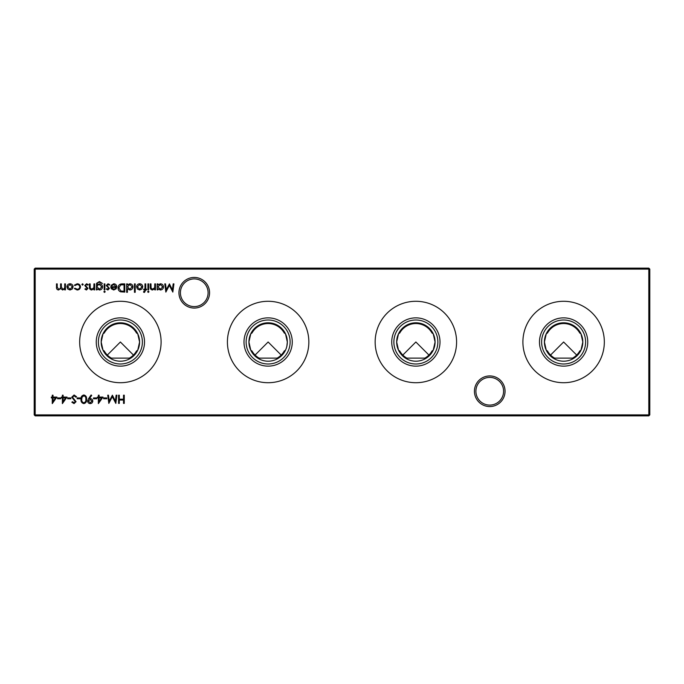 <?xml version="1.0" encoding="UTF-8"?>
<svg xmlns="http://www.w3.org/2000/svg" width="684" height="684" viewBox="0 0 684 684"><rect width="100%" height="100%" fill="white"/><g stroke="black" fill="none" stroke-linecap="round" stroke-linejoin="round"><path stroke-width="1.03" d="M572.628 358.117L554.604 358.117A18.468 18.468 0 0 1 547.499 351.012L546.251 350.199L544.413 342L546.251 333.801L547.499 332.988A18.468 18.468 0 0 1 579.733 332.988L580.981 333.801L582.819 342L580.981 350.199L579.733 351.012A18.468 18.468 0 0 1 572.628 358.117L554.604 358.117M424.884 358.117L406.86 358.117A18.468 18.468 0 0 1 399.755 351.012L398.507 350.199L396.669 342L398.507 333.801L399.755 332.988A18.468 18.468 0 0 1 431.989 332.988L433.237 333.801L435.075 342L433.237 350.199L431.989 351.012A18.468 18.468 0 0 1 424.884 358.117L406.86 358.117M285.493 350.199L284.245 351.012A18.468 18.468 0 0 1 277.14 358.117L259.116 358.117A18.468 18.468 0 0 1 252.011 351.012L250.763 350.199L248.925 342L250.763 333.801L252.011 332.988A18.468 18.468 0 0 1 284.245 332.988L285.493 333.801L287.331 342L286.844 346.301M277.14 358.117L259.116 358.117M129.396 358.117L111.372 358.117A18.468 18.468 0 0 1 104.267 351.012L103.019 350.199L101.181 342L103.019 333.801L104.267 332.988A18.468 18.468 0 0 1 136.501 332.988L137.749 333.801L139.587 342L137.749 350.199L136.501 351.012A18.468 18.468 0 0 1 129.396 358.117L111.372 358.117M474.431 391.248A15.313 15.313 0 0 1 489.744 375.935A15.313 15.313 0 0 1 505.057 391.248A15.313 15.313 0 0 1 489.744 406.561A15.313 15.313 0 0 1 474.431 391.248M503.586 391.248A13.842 13.842 0 0 0 489.744 377.406A13.842 13.842 0 0 0 475.902 391.248A13.842 13.842 0 0 0 489.744 405.09A13.842 13.842 0 0 0 503.586 391.248M178.943 292.752A15.313 15.313 0 0 1 194.256 277.439A15.313 15.313 0 0 1 209.569 292.752A15.313 15.313 0 0 1 194.256 308.065A15.313 15.313 0 0 1 178.943 292.752M208.098 292.752A13.842 13.842 0 0 0 194.256 278.91A13.842 13.842 0 0 0 180.414 292.752A13.842 13.842 0 0 0 194.256 306.594A13.842 13.842 0 0 0 208.098 292.752M563.616 363.999A21.999 21.999 0 0 1 541.617 342A21.999 21.999 0 0 1 563.616 320.001A21.999 21.999 0 0 1 585.615 342A21.999 21.999 0 0 1 563.616 363.999M563.616 361.203A19.203 19.203 0 0 1 544.413 342A19.203 19.203 0 0 1 563.616 322.797A19.203 19.203 0 0 1 582.819 342A19.203 19.203 0 0 1 563.616 361.203M563.616 366.137A24.137 24.137 0 0 1 539.479 342A24.137 24.137 0 0 1 563.616 317.863A24.137 24.137 0 0 1 587.753 342A24.137 24.137 0 0 1 563.616 366.137M563.616 382.715A40.715 40.715 0 0 1 522.901 342A40.715 40.715 0 0 1 563.616 301.285A40.715 40.715 0 0 1 604.331 342A40.715 40.715 0 0 1 563.616 382.715M415.872 363.999A21.999 21.999 0 0 1 393.873 342A21.999 21.999 0 0 1 415.872 320.001A21.999 21.999 0 0 1 437.871 342A21.999 21.999 0 0 1 415.872 363.999M415.872 361.203A19.203 19.203 0 0 1 396.669 342A19.203 19.203 0 0 1 415.872 322.797A19.203 19.203 0 0 1 435.075 342A19.203 19.203 0 0 1 415.872 361.203M415.872 366.137A24.137 24.137 0 0 1 391.735 342A24.137 24.137 0 0 1 415.872 317.863A24.137 24.137 0 0 1 440.009 342A24.137 24.137 0 0 1 415.872 366.137M415.872 382.715A40.715 40.715 0 0 1 375.157 342A40.715 40.715 0 0 1 415.872 301.285A40.715 40.715 0 0 1 456.587 342A40.715 40.715 0 0 1 415.872 382.715M268.128 363.999A21.999 21.999 0 0 1 246.129 342A21.999 21.999 0 0 1 268.128 320.001A21.999 21.999 0 0 1 290.127 342A21.999 21.999 0 0 1 268.128 363.999M268.128 361.203A19.203 19.203 0 0 1 248.925 342A19.203 19.203 0 0 1 268.128 322.797A19.203 19.203 0 0 1 287.331 342A19.203 19.203 0 0 1 268.128 361.203M268.128 366.137A24.137 24.137 0 0 1 243.991 342A24.137 24.137 0 0 1 268.128 317.863A24.137 24.137 0 0 1 292.265 342A24.137 24.137 0 0 1 268.128 366.137M268.128 382.715A40.715 40.715 0 0 1 227.413 342A40.715 40.715 0 0 1 268.128 301.285A40.715 40.715 0 0 1 308.843 342A40.715 40.715 0 0 1 268.128 382.715M120.384 363.999A21.999 21.999 0 0 1 98.385 342A21.999 21.999 0 0 1 120.384 320.001A21.999 21.999 0 0 1 142.383 342A21.999 21.999 0 0 1 120.384 363.999M120.384 361.203A19.203 19.203 0 0 1 101.181 342A19.203 19.203 0 0 1 120.384 322.797A19.203 19.203 0 0 1 139.587 342A19.203 19.203 0 0 1 120.384 361.203M120.384 366.137A24.137 24.137 0 0 1 96.247 342A24.137 24.137 0 0 1 120.384 317.863A24.137 24.137 0 0 1 144.521 342A24.137 24.137 0 0 1 120.384 366.137M120.384 382.715A40.715 40.715 0 0 1 79.669 342A40.715 40.715 0 0 1 120.384 301.285A40.715 40.715 0 0 1 161.099 342A40.715 40.715 0 0 1 120.384 382.715M107.328 355.056L120.384 342L133.44 355.056M255.072 355.056L268.128 342L281.184 355.056M402.816 355.056L415.872 342L428.928 355.056M550.56 355.056L563.616 342L576.672 355.056M77.121 289.99L74.376 288.588L74.992 288.203L77.181 289.255C78.703 289.178 79.558 288.392 79.746 286.904C79.566 285.399 78.703 284.604 77.172 284.518L74.992 285.57L74.376 285.168L77.181 283.783C79.156 283.886 80.25 284.903 80.481 286.835C80.259 288.819 79.139 289.871 77.121 289.99M86.432 289.99L84.901 289.135L85.397 288.622L86.432 289.255L87.219 288.443L84.799 285.519L86.552 283.783L88.27 284.595L87.783 285.151L86.594 284.518L85.534 285.484L87.954 288.417L86.432 289.99M97.111 288.836L97.111 289.888L96.367 289.888L96.589 283.287L99.411 281.569L102.472 283.467L99.479 282.312C97.872 282.338 97.085 283.142 97.111 284.724L99.505 283.886C101.377 284.048 102.395 285.048 102.583 286.904C102.395 288.776 101.36 289.811 99.479 289.99L97.111 288.836M105.208 291.777L104.532 292.41L103.84 291.777L104.532 291.145L105.208 291.777M113.86 284.518L111.654 285.784L110.996 285.442L113.766 283.783C115.639 283.937 116.648 284.971 116.784 286.87L116.092 288.87L113.749 289.99L111.338 288.81L110.68 286.733L116.049 286.733L113.86 284.518M127.412 292.307L126.677 292.307L126.677 283.886L127.412 283.886L127.412 284.929L129.866 283.783C131.773 283.954 132.816 284.997 132.987 286.904C132.799 288.793 131.747 289.828 129.84 289.99L127.412 288.725L127.412 292.307M141.956 288.999L139.673 289.99L137.39 288.999L136.569 286.87C136.74 284.971 137.775 283.946 139.673 283.783C141.562 283.937 142.605 284.971 142.776 286.87L141.956 288.999M148.667 283.886L148.667 289.888L147.932 289.888L147.932 283.886L148.667 283.886M106.79 397.926L106.79 398.763L103.635 398.763L103.635 397.926L106.79 397.926M96.683 397.926L96.683 398.763L93.528 398.763L93.528 397.926L96.683 397.926M83.841 394.976C85.91 395.523 86.825 396.959 86.586 399.285C86.825 401.619 85.91 403.056 83.841 403.603C81.747 403.073 80.806 401.628 81.003 399.285C80.797 396.951 81.747 395.514 83.841 394.976M74.094 394.976L76.591 396.771L75.89 397.19L74.094 395.822L72.487 397.207L76.061 401.688L74.034 403.603L71.854 402.218L72.521 401.713L74.12 402.765L75.325 401.722L71.743 397.199L74.094 394.976M67.015 397.079L62.381 403.603L62.381 397.926L61.432 397.926L61.432 397.079L62.381 397.079L62.381 395.19L63.116 395.19L63.116 397.079L67.015 397.079M56.909 397.079L52.275 403.603L52.275 397.926L51.334 397.926L51.334 397.079L52.275 397.079L52.275 395.19L53.019 395.19L53.019 397.079L56.909 397.079M157.927 289.888L157.192 289.888L157.192 283.886L157.927 283.886L157.927 284.929L160.381 283.783C162.288 283.954 163.331 284.997 163.51 286.904C163.314 288.793 162.262 289.828 160.355 289.99L157.927 288.776L157.927 289.888M148.984 291.777L148.308 292.41L147.616 291.777L148.308 291.145L148.984 291.777M124.257 395.19L124.257 403.398L123.522 403.398L123.522 400.029L119.307 400.029L119.307 403.398L118.571 403.398L118.571 395.19L119.307 395.19L119.307 399.182L123.522 399.182L123.522 395.19L124.257 395.19M649.8 269.111L35.183 269.111L35.183 414.889L648.817 414.889L648.817 268.128L649.8 269.111L649.8 414.889L648.817 414.889L648.817 415.872L35.183 415.872L35.183 414.889L34.2 414.889L34.2 269.111L35.183 268.128L648.817 268.128M65.433 283.886L65.433 289.888L64.698 289.888L64.698 288.845L62.629 289.99L60.722 288.545L58.516 289.99C57.011 289.717 56.336 288.768 56.49 287.135L56.49 283.886L57.225 283.886L57.225 287.143L58.644 289.255C60.149 288.896 60.799 287.887 60.594 286.22L60.594 283.886L61.329 283.886L61.329 286.938L62.757 289.255C64.202 288.939 64.852 287.99 64.698 286.408L64.698 283.886L65.433 283.886M155.507 283.886L155.507 289.888L154.772 289.888L154.772 288.802L152.489 289.99C150.839 289.725 150.095 288.708 150.249 286.947L150.249 283.886L150.984 283.886L151.07 288.075L152.618 289.255L154.661 287.665L154.772 283.886L155.507 283.886M173.18 283.886L173.924 283.886L172.838 292.094L169.35 285.365L165.861 292.094L164.767 283.886L165.511 283.886L166.297 289.794L169.427 283.886L172.402 289.811L173.18 283.886M60.696 397.926L60.696 398.763L57.541 398.763L57.541 397.926L60.696 397.926M70.803 397.926L70.803 398.763L67.639 398.763L67.639 397.926L70.803 397.926M80.267 397.926L80.267 398.763L77.112 398.763L77.112 397.926L80.267 397.926M88.578 398.669L91.109 394.976L91.699 395.386L89.416 398.721L90.279 398.661C91.801 398.772 92.639 399.584 92.793 401.089C92.631 402.654 91.759 403.492 90.177 403.603C88.629 403.474 87.783 402.637 87.638 401.081L88.578 398.669M103.002 397.079L98.368 403.603L98.368 397.926L97.419 397.926L97.419 397.079L98.368 397.079L98.368 395.19L99.103 395.19L99.103 397.079L103.002 397.079M116.152 395.19L116.887 395.19L115.81 403.398L112.313 396.66L108.824 403.398L107.739 395.19L108.474 395.19L109.26 401.098L112.39 395.19L115.365 401.106L116.152 395.19M144.521 292.41L143.623 292.256L143.623 291.487L144.367 291.675L144.982 289.888L143.725 289.888L143.725 289.152L144.982 289.152L144.991 283.886L145.726 283.886L145.726 289.152L146.564 289.152L146.564 289.888L145.726 289.888L144.521 292.41M135.201 283.886L135.201 292.307L134.466 292.307L134.466 283.886L135.201 283.886M122.239 283.886L124.779 283.886L124.779 292.094L120.521 291.803C118.854 291.051 118.033 289.742 118.05 287.887C118.204 285.245 119.597 283.911 122.239 283.886M107.901 289.99L106.371 289.135L106.866 288.622L107.901 289.255L108.482 287.904L106.259 285.519L108.021 283.783L109.731 284.595L109.243 285.151L108.055 284.518L106.995 285.484L109.423 288.417L107.901 289.99M104.891 283.886L104.891 289.888L104.156 289.888L104.156 283.886L104.891 283.886M94.683 283.886L94.683 289.888L93.947 289.888L93.947 288.802L91.665 289.99C90.014 289.725 89.271 288.708 89.424 286.947L89.424 283.886L90.16 283.886L90.245 288.075L91.793 289.255L93.836 287.665L93.947 283.886L94.683 283.886M83.217 284.467L82.533 285.151L81.849 284.467L82.533 283.783L83.217 284.467M72.29 288.999L70.007 289.99L67.725 288.999L66.904 286.87C67.083 284.971 68.109 283.946 70.007 283.783C71.905 283.937 72.94 284.971 73.111 286.87L72.29 288.999M34.2 269.111L35.183 269.111L35.183 268.128M649.8 414.889L648.817 415.872M35.183 415.872L34.2 414.889M157.927 286.87L160.347 289.255L162.775 286.895L160.355 284.518L157.927 286.87M55.464 397.926L53.019 397.926L53.019 401.491L55.464 397.926M65.561 397.926L63.116 397.926L63.116 401.491L65.561 397.926M83.816 402.765C85.397 402.269 86.073 401.115 85.851 399.294C86.073 397.472 85.397 396.318 83.816 395.822L82.054 397.224L81.747 399.294C81.558 401.106 82.242 402.26 83.816 402.765M92.058 401.132L90.143 399.499L88.373 401.132L90.22 402.765L92.058 401.132M101.557 397.926L99.103 397.926L99.103 401.491L101.557 397.926M137.304 286.861L139.673 289.255L142.041 286.861L139.673 284.518L137.304 286.861M127.412 286.87L129.832 289.255L132.251 286.895L129.84 284.518L127.412 286.87M124.043 291.256L124.043 284.732L120.76 284.937L118.785 287.887L120.948 291.025L124.043 291.256M115.972 287.468L111.415 287.468L113.715 289.255L115.254 288.691L115.972 287.468M97.111 286.921L99.419 289.255L101.839 286.878L99.462 284.621C98 284.698 97.213 285.459 97.111 286.921M67.639 286.861L70.007 289.255L72.376 286.861L70.007 284.518L67.639 286.861"/></g></svg>
